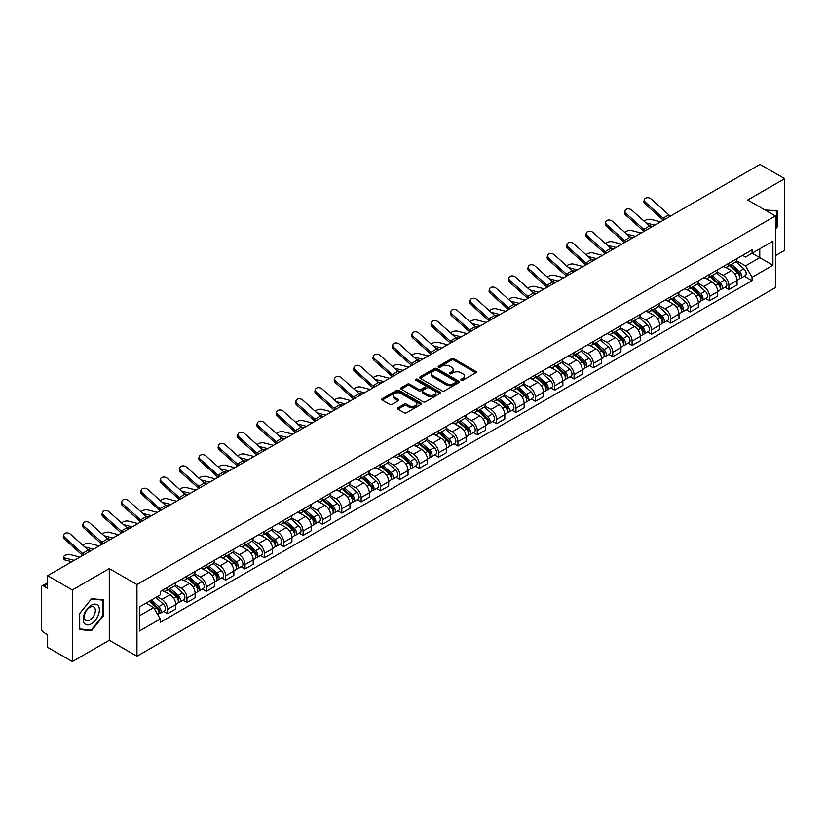 <?xml version="1.0" encoding="UTF-8"?>
<svg xmlns="http://www.w3.org/2000/svg" width="826" height="826" viewBox="0 0 826 826"><rect width="100%" height="100%" fill="white"/><g stroke="black" fill="none" stroke-linecap="round" stroke-linejoin="round"><path stroke-width="1.24" d="M461.176 380.249A1.208 0.692 0 0 0 462.88 380.249L475.817 372.784A1.724 0.991 0 0 0 476.323 372.082A1.724 0.991 0 0 0 475.817 371.37L453.897 358.721A1.724 0.991 0 0 0 451.461 358.721L438.523 366.186A1.208 0.692 0 0 0 440.227 367.178L441.9 366.207A5.514 3.18 0 0 1 449.695 366.207L451.523 367.26A5.514 3.18 0 0 1 453.133 369.511A5.514 3.18 0 0 1 451.523 371.762L449.85 372.722A1.208 0.692 0 0 0 451.554 373.713L453.226 372.743A5.514 3.18 0 0 1 461.022 372.743L462.849 373.796A5.514 3.18 0 0 1 464.46 376.047A5.514 3.18 0 0 1 462.849 378.298L461.176 379.268A1.208 0.692 0 0 0 461.176 380.249L461.176 379.268M397.998 407.796A1.724 0.991 0 0 0 397.492 408.498A1.724 0.991 0 0 0 397.998 409.2L404.151 412.752A1.724 0.991 0 0 0 406.588 412.752L420.95 404.451A1.724 0.991 0 0 0 421.456 403.749A1.724 0.991 0 0 0 420.95 403.047L399.03 390.388A1.724 0.991 0 0 0 396.604 390.388L382.231 398.69A1.724 0.991 0 0 0 381.726 399.392A1.724 0.991 0 0 0 382.231 400.094L389.655 404.379A1.724 0.991 0 0 0 392.092 404.379L398.246 400.837A1.724 0.991 0 0 0 398.751 400.125A1.724 0.991 0 0 0 398.246 399.423L394.56 397.296A4.605 2.664 0 0 1 393.207 395.417A4.605 2.664 0 0 1 396.057 392.959A4.605 2.664 0 0 1 401.075 393.537L415.509 401.87A4.605 2.664 0 0 1 416.851 403.749A4.605 2.664 0 0 1 414.012 406.206A4.605 2.664 0 0 1 408.994 405.628L406.588 404.244A1.724 0.991 0 0 0 404.151 404.244L397.998 407.796L397.998 409.2M136.951 584.581L109.29 568.608L72.316 589.96L47.629 575.701L760.013 164.415L784.7 178.664L747.726 200.016L775.397 215.989L136.951 584.581L136.951 656.216L775.397 287.613L775.397 215.989M442.024 390.884A1.724 0.991 0 0 0 444.46 390.884L458.833 382.593A1.724 0.991 0 0 0 459.328 381.88A1.724 0.991 0 0 0 458.833 381.178L436.913 368.53A1.724 0.991 0 0 0 434.476 368.53L420.104 376.821A1.724 0.991 0 0 0 419.598 377.523A1.724 0.991 0 0 0 420.104 378.225L442.024 390.884M416.387 380.507A1.208 0.692 0 0 1 417.605 380.683L417.605 379.248L439.897 392.113A1.724 0.991 0 0 1 440.392 392.815A1.724 0.991 0 0 1 439.897 393.517L425.524 401.818A1.724 0.991 0 0 1 423.088 401.818L401.168 389.16L407.311 385.639L407.311 384.204L401.168 387.755A1.724 0.991 0 0 0 400.662 388.457A1.724 0.991 0 0 0 401.168 389.16L401.168 387.755M407.311 385.639A1.724 0.991 0 0 1 409.748 385.639L409.748 384.204A1.724 0.991 0 0 0 407.311 384.204M409.748 384.204L418.637 389.335A1.724 0.991 0 0 0 421.074 389.335L425.153 386.981A1.724 0.991 0 0 0 425.658 386.279A1.724 0.991 0 0 0 425.153 385.577L415.901 380.228A1.208 0.692 0 0 1 417.605 379.248M72.316 589.96L72.316 661.585L47.629 647.336L47.629 634.657L43.778 632.437A3.51 2.024 -120 0 1 41.3 628.132L41.3 587.596A3.51 2.024 -120 0 1 42.023 585.985L47.629 582.753M775.397 255.668L784.7 250.299L784.7 178.664M72.316 661.585L109.29 640.243L136.951 656.216M47.629 575.701L47.629 588.38L43.778 586.161A3.51 2.024 -120 0 0 42.023 585.985M728.873 263.257A8.074 4.657 60 0 1 727.2 266.881L735.388 262.152A8.074 4.657 -120 0 0 737.06 258.538M717.247 271.95L723.163 275.368A8.074 4.657 60 0 1 728.873 285.249L737.06 280.52A8.074 4.657 -120 0 0 731.351 270.639L725.486 267.252M737.06 280.52L737.06 284.898L728.873 289.616L724.949 287.355M727.2 266.881A8.074 4.657 60 0 1 723.225 266.519M728.873 285.249L728.873 289.616M709.513 274.438A8.074 4.657 60 0 1 707.841 278.063L716.028 273.334A8.074 4.657 -120 0 0 717.701 269.71M705.59 298.527L709.513 300.798L717.701 296.069L717.701 291.702A8.074 4.657 -120 0 0 712.002 281.811L706.137 278.424M707.841 278.063A8.074 4.657 60 0 1 703.876 277.691M697.898 283.122L703.814 286.539A8.074 4.657 60 0 1 709.513 296.42L709.513 300.798M690.164 285.61A8.074 4.657 60 0 1 688.492 289.234L696.679 284.505A8.074 4.657 -120 0 0 698.352 280.881M686.241 309.698L690.164 311.97L698.352 307.241L698.352 302.874A8.074 4.657 -120 0 0 692.642 292.982L686.778 289.606M688.492 289.234A8.074 4.657 60 0 1 684.517 288.863M678.538 294.304L684.455 297.711A8.074 4.657 60 0 1 690.164 307.602L690.164 311.97M670.805 296.782A8.074 4.657 60 0 1 669.132 300.406L677.32 295.677A8.074 4.657 -120 0 0 678.993 292.053M666.881 320.88L670.805 323.142L678.993 318.413L678.993 314.045A8.074 4.657 -120 0 0 673.293 304.164L667.429 300.778M669.132 300.406A8.074 4.657 60 0 1 665.167 300.045M659.189 305.475L665.106 308.893A8.074 4.657 60 0 1 670.805 318.774L670.805 323.142M651.456 307.953A8.074 4.657 60 0 1 649.783 311.578L657.971 306.849A8.074 4.657 -120 0 0 659.644 303.225M647.532 332.052L651.456 334.313L659.644 329.584L659.644 325.217A8.074 4.657 -120 0 0 653.934 315.336L648.069 311.949M649.783 311.578A8.074 4.657 60 0 1 645.808 311.216M639.83 316.647L645.746 320.065A8.074 4.657 60 0 1 651.456 329.946L651.456 334.313M632.096 319.135A8.074 4.657 60 0 1 630.424 322.749L638.612 318.031A8.074 4.657 -120 0 0 640.284 314.407M628.173 343.224L632.096 345.495L640.284 340.766L640.284 336.389A8.074 4.657 -120 0 0 634.585 326.507L628.72 323.121M630.424 322.749A8.074 4.657 60 0 1 626.459 322.388M620.481 327.819L626.397 331.236A8.074 4.657 60 0 1 632.096 341.117L632.096 345.495M612.747 330.307A8.074 4.657 60 0 1 611.075 333.931L619.263 329.202A8.074 4.657 -120 0 0 620.935 325.578M608.824 354.395L612.747 356.667L620.935 351.938L620.935 347.57A8.074 4.657 -120 0 0 615.225 337.679L609.361 334.303M611.075 333.931A8.074 4.657 60 0 1 607.1 333.559M601.122 339.001L607.038 342.408A8.074 4.657 60 0 1 612.747 352.299L612.747 356.667M593.388 341.479A8.074 4.657 60 0 1 591.715 345.103L599.903 340.374A8.074 4.657 -120 0 0 601.576 336.75M589.465 365.567L593.388 367.838L601.576 363.11L601.576 358.742A8.074 4.657 -120 0 0 595.876 348.861L590.012 345.475M591.715 345.103A8.074 4.657 60 0 1 587.751 344.741M581.772 350.172L587.689 353.58A8.074 4.657 60 0 1 593.388 363.471L593.388 367.838M574.039 352.65A8.074 4.657 60 0 1 572.366 356.274L580.554 351.546A8.074 4.657 -120 0 0 582.227 347.922M570.116 376.749L574.039 379.01L582.227 374.281L582.227 369.914A8.074 4.657 -120 0 0 576.517 360.033L570.652 356.646M572.366 356.274A8.074 4.657 60 0 1 568.391 355.913M562.413 361.344L568.329 364.762A8.074 4.657 60 0 1 574.039 374.643L574.039 379.01M554.68 363.822A8.074 4.657 60 0 1 553.007 367.446L561.195 362.728A8.074 4.657 -120 0 0 562.867 359.103M550.756 387.921L554.68 390.182L562.867 385.463L562.867 381.085A8.074 4.657 -120 0 0 557.168 371.204L551.303 367.818M553.007 367.446A8.074 4.657 60 0 1 549.042 367.085M543.064 372.516L548.98 375.933A8.074 4.657 60 0 1 554.68 385.814L554.68 390.182M535.331 375.004A8.074 4.657 60 0 1 533.658 378.628L541.846 373.899A8.074 4.657 -120 0 0 543.518 370.275M531.407 399.092L535.331 401.364L543.518 396.635L543.518 392.267A8.074 4.657 -120 0 0 537.809 382.376L531.944 379M533.658 378.628A8.074 4.657 60 0 1 529.683 378.256M523.705 383.687L529.621 387.105A8.074 4.657 60 0 1 535.331 396.996L535.331 401.364M515.971 386.176A8.074 4.657 60 0 1 514.299 389.8L522.486 385.071A8.074 4.657 -120 0 0 524.159 381.447M512.048 410.264L515.971 412.535L524.159 407.807L524.159 403.439A8.074 4.657 -120 0 0 518.46 393.558L512.595 390.171M514.299 389.8A8.074 4.657 60 0 1 510.334 389.438M504.356 394.869L510.272 398.277A8.074 4.657 60 0 1 515.971 408.168L515.971 412.535M496.622 397.347A8.074 4.657 60 0 1 494.95 400.971L503.137 396.243A8.074 4.657 -120 0 0 504.81 392.618M492.699 421.446L496.622 423.707L504.81 418.978L504.81 414.611A8.074 4.657 -120 0 0 499.1 404.73L493.236 401.343M494.95 400.971A8.074 4.657 60 0 1 490.974 400.61M484.996 406.041L490.912 409.459A8.074 4.657 60 0 1 496.622 419.34L496.622 423.707M477.263 408.519A8.074 4.657 60 0 1 475.59 412.143L483.778 407.414A8.074 4.657 -120 0 0 485.451 403.8M473.339 432.618L477.263 434.879L485.451 430.16L485.451 425.782A8.074 4.657 -120 0 0 479.751 415.901L473.887 412.515M475.59 412.143A8.074 4.657 60 0 1 471.625 411.782M465.647 417.213L471.563 420.63A8.074 4.657 60 0 1 477.263 430.511L477.263 434.879M457.914 419.701A8.074 4.657 60 0 1 456.241 423.325L464.429 418.596A8.074 4.657 -120 0 0 466.101 414.972M453.99 443.789L457.914 446.061L466.101 441.332L466.101 436.964A8.074 4.657 -120 0 0 460.392 427.073L454.527 423.686M456.241 423.325A8.074 4.657 60 0 1 452.266 422.953M446.288 428.384L452.204 431.802A8.074 4.657 60 0 1 457.914 441.683L457.914 446.061M438.554 430.873A8.074 4.657 60 0 1 436.882 434.497L445.069 429.768A8.074 4.657 -120 0 0 446.742 426.144M434.631 454.961L438.554 457.232L446.742 452.503L446.742 448.136A8.074 4.657 -120 0 0 441.043 438.245L435.178 434.868M436.882 434.497A8.074 4.657 60 0 1 432.917 434.125M426.939 439.566L432.855 442.973A8.074 4.657 60 0 1 438.554 452.865L438.554 457.232M419.205 442.044A8.074 4.657 60 0 1 417.533 445.668L425.72 440.939A8.074 4.657 -120 0 0 427.393 437.315M415.282 466.143L419.205 468.404L427.393 463.675L427.393 459.308A8.074 4.657 -120 0 0 421.683 449.427L415.819 446.04M417.533 445.668A8.074 4.657 60 0 1 413.558 445.307M407.579 450.738L413.496 454.155A8.074 4.657 60 0 1 419.205 464.036L419.205 468.404M399.846 453.216A8.074 4.657 60 0 1 398.173 456.84L406.361 452.111A8.074 4.657 -120 0 0 408.034 448.487M395.922 477.314L399.846 479.576L408.034 474.847L408.034 470.479A8.074 4.657 -120 0 0 402.334 460.598L396.47 457.212M398.173 456.84A8.074 4.657 60 0 1 394.209 456.479M388.23 461.91L394.147 465.327A8.074 4.657 60 0 1 399.846 475.208L399.846 479.576M380.497 464.398A8.074 4.657 60 0 1 378.824 468.012L387.012 463.293A8.074 4.657 -120 0 0 388.685 459.669M376.573 488.486L380.497 490.758L388.685 486.029L388.685 481.661A8.074 4.657 -120 0 0 382.975 471.77L377.11 468.383M378.824 468.012A8.074 4.657 60 0 1 374.849 467.65M368.871 473.081L374.787 476.499A8.074 4.657 60 0 1 380.497 486.38L380.497 490.758M361.138 475.57A8.074 4.657 60 0 1 359.465 479.194L367.653 474.465A8.074 4.657 -120 0 0 369.325 470.841M357.214 499.658L361.138 501.929L369.325 497.2L369.325 492.833A8.074 4.657 -120 0 0 363.626 482.942L357.761 479.565M359.465 479.194A8.074 4.657 60 0 1 355.5 478.822M349.522 484.263L355.438 487.67A8.074 4.657 60 0 1 361.138 497.562L361.138 501.929M341.788 486.741A8.074 4.657 60 0 1 340.116 490.365L348.304 485.636A8.074 4.657 -120 0 0 349.976 482.012M337.865 510.829L341.788 513.101L349.976 508.372L349.976 504.005A8.074 4.657 -120 0 0 344.266 494.124L338.402 490.737M340.116 490.365A8.074 4.657 60 0 1 336.141 490.004M330.163 495.435L336.079 498.842A8.074 4.657 60 0 1 341.788 508.733L341.788 513.101M322.429 497.913A8.074 4.657 60 0 1 320.756 501.537L328.944 496.808A8.074 4.657 -120 0 0 330.617 493.184M318.506 522.011L322.429 524.273L330.617 519.544L330.617 515.176A8.074 4.657 -120 0 0 324.917 505.295L319.053 501.909M320.756 501.537A8.074 4.657 60 0 1 316.792 501.175M310.813 506.606L316.73 510.024A8.074 4.657 60 0 1 322.429 519.905L322.429 524.273M303.08 509.095A8.074 4.657 60 0 1 301.407 512.709L309.595 507.99A8.074 4.657 -120 0 0 311.268 504.366M299.157 533.183L303.08 535.444L311.268 530.726L311.268 526.348A8.074 4.657 -120 0 0 305.558 516.467L299.693 513.08M301.407 512.709A8.074 4.657 60 0 1 297.432 512.347M291.454 517.778L297.37 521.196A8.074 4.657 60 0 1 303.08 531.077L303.08 535.444M283.721 520.266A8.074 4.657 60 0 1 282.048 523.89L290.236 519.162A8.074 4.657 -120 0 0 291.908 515.538M279.797 544.355L283.721 546.626L291.908 541.897L291.908 537.53A8.074 4.657 -120 0 0 286.209 527.638L280.344 524.262M282.048 523.89A8.074 4.657 60 0 1 278.083 523.519M272.105 528.95L278.021 532.367A8.074 4.657 60 0 1 283.721 542.259L283.721 546.626M264.372 531.438A8.074 4.657 60 0 1 262.699 535.062L270.887 530.333A8.074 4.657 -120 0 0 272.559 526.709M260.448 555.526L264.372 557.798L272.559 553.069L272.559 548.701A8.074 4.657 -120 0 0 266.85 538.82L260.985 535.434M262.699 535.062A8.074 4.657 60 0 1 258.724 534.701M252.746 540.132L258.662 543.539A8.074 4.657 60 0 1 264.372 553.43L264.372 557.798M245.012 542.61A8.074 4.657 60 0 1 243.34 546.234L251.527 541.505A8.074 4.657 -120 0 0 253.2 537.881M241.089 566.708L245.012 568.969L253.2 564.241L253.2 559.873A8.074 4.657 -120 0 0 247.501 549.992L241.636 546.606M243.34 546.234A8.074 4.657 60 0 1 239.375 545.872M233.397 551.303L239.313 554.721A8.074 4.657 60 0 1 245.012 564.602L245.012 568.969M225.663 553.781A8.074 4.657 60 0 1 223.991 557.405L232.178 552.677A8.074 4.657 -120 0 0 233.851 549.063M221.74 577.88L225.663 580.141L233.851 575.423L233.851 571.045A8.074 4.657 -120 0 0 228.141 561.164L222.277 557.777M223.991 557.405A8.074 4.657 60 0 1 220.015 557.044M214.037 562.475L219.953 565.893A8.074 4.657 60 0 1 225.663 575.774L225.663 580.141M206.304 564.963A8.074 4.657 60 0 1 204.631 568.587L212.819 563.859A8.074 4.657 -120 0 0 214.492 560.235M202.38 589.052L206.304 591.323L214.492 586.594L214.492 582.227A8.074 4.657 -120 0 0 208.792 572.335L202.928 568.949M204.631 568.587A8.074 4.657 60 0 1 200.666 568.216M194.688 573.647L200.604 577.064A8.074 4.657 60 0 1 206.304 586.945L206.304 591.323M186.955 576.135A8.074 4.657 60 0 1 185.282 579.759L193.47 575.03A8.074 4.657 -120 0 0 195.142 571.406M183.031 600.223L186.955 602.495L195.142 597.766L195.142 593.398A8.074 4.657 -120 0 0 189.433 583.507L183.568 580.131M185.282 579.759A8.074 4.657 60 0 1 181.307 579.398M175.329 584.829L181.245 588.236A8.074 4.657 60 0 1 186.955 598.127L186.955 602.495M167.595 587.307A8.074 4.657 60 0 1 165.923 590.931L174.11 586.202A8.074 4.657 -120 0 0 175.783 582.578M163.672 611.405L167.595 613.666L175.783 608.938L175.783 604.57A8.074 4.657 -120 0 0 170.084 594.689L164.219 591.302M165.923 590.931A8.074 4.657 60 0 1 161.958 590.569M157.177 596.692L161.896 599.418A8.074 4.657 60 0 1 167.595 609.299L167.595 613.666M742.584 255.348L745.496 257.031L772.909 241.202L759.765 248.791L759.765 257.671L745.496 265.91L736.606 260.779M139.439 615.814L153.708 607.575L160.275 618.963L139.439 631.002L139.439 606.934L160.275 594.896L160.275 591.53L752.073 249.865L752.073 253.231L772.909 265.27L752.073 277.299L745.496 265.91M772.909 241.202L772.909 265.27M160.275 618.963L160.275 622.339L752.073 280.664L752.073 277.299M775.397 229.205L777.442 226.654L777.442 210.692L765.124 210.052L776.822 211.012L776.822 226.479L775.397 228.255M109.29 568.608L109.29 640.243M79.575 629.567L91.541 630.63L103.518 615.742L103.518 599.779L91.541 598.705L79.575 613.604L79.575 629.567M153.708 607.575L146.016 603.135M744.298 276.183L752.073 280.664M776.822 226.293L777.442 226.654M90.282 629.908L91.541 630.63M102.899 615.38L103.518 615.742M461.651 380.425L462.849 379.733A5.514 3.18 0 0 0 464.46 377.482L464.46 376.047M453.133 369.511L453.133 370.946A5.514 3.18 0 0 1 451.523 373.197L450.325 373.879M475.797 372.794L453.897 360.146A1.724 0.991 0 0 0 451.461 360.146L438.998 367.343M458.802 382.603L436.913 369.955A1.724 0.991 0 0 0 434.476 369.955L420.124 378.246M455.787 382.376A1.208 0.692 0 0 0 455.787 381.395L436.541 370.285A1.208 0.692 0 0 0 434.837 370.285L433.072 371.308A5.514 3.18 0 0 0 431.461 373.558A5.514 3.18 0 0 0 433.072 375.799L446.226 383.398A5.514 3.18 0 0 0 454.021 383.398L455.787 382.376L455.787 383.811A1.208 0.692 0 0 0 456.138 383.316L456.138 381.88M431.461 373.558L431.461 374.983A5.514 3.18 0 0 0 433.072 377.234L433.072 375.799M455.787 383.811L454.021 384.833A5.514 3.18 0 0 1 446.226 384.833L433.072 377.234M409.748 385.639L418.637 390.77A1.724 0.991 0 0 0 421.074 390.77L425.153 388.416A1.724 0.991 0 0 0 425.658 387.714L425.658 386.279M417.605 380.683L439.866 393.537M427.868 394.663A4.605 2.664 0 0 0 432.886 395.241A4.605 2.664 0 0 0 435.725 392.784A4.605 2.664 0 0 0 434.383 390.905L429.293 387.962A1.724 0.991 0 0 0 426.856 387.962L422.778 390.326A1.724 0.991 0 0 0 422.282 391.028A1.724 0.991 0 0 0 422.778 391.73L427.868 394.663L427.868 396.098A4.605 2.664 0 0 0 432.886 396.676A4.605 2.664 0 0 0 435.725 394.219L435.725 392.784M422.282 391.028L422.282 392.453A1.724 0.991 0 0 0 422.778 393.166L422.778 391.73M427.868 396.098L422.778 393.166M416.851 403.749L416.851 405.184A4.605 2.664 0 0 1 414.012 407.641A4.605 2.664 0 0 1 408.994 407.063L406.588 405.68A1.724 0.991 0 0 0 404.151 405.68L398.018 409.211M393.207 395.417L393.207 396.852A4.605 2.664 0 0 0 394.56 398.731L394.56 397.296M398.225 400.847L394.56 398.731M420.93 404.472L399.03 391.823A1.724 0.991 0 0 0 396.604 391.823L382.252 400.104L382.231 398.69M660.511 221.864L650.981 219.406A4.037 1.621 -11.9 0 0 647.068 219.654A4.037 1.621 -11.9 0 0 644.27 221.358M729.43 265.6L737.319 272.632A4.388 2.53 60 0 1 738.692 279.415L737.06 280.365M729.637 265.786L733.354 267.923M730.225 265.136L739.002 272.962A2.106 1.218 60 0 1 739.662 276.225A2.106 1.218 60 0 1 739.466 276.297M731.537 264.382L739.425 271.413A4.388 2.53 60 0 1 740.798 278.197A4.388 2.53 60 0 1 739.476 278.341M735.935 261.739L743.896 268.832A4.388 2.53 60 0 1 745.269 275.616L740.798 278.197M652.488 226.489L648.978 225.591M654.801 225.157L645.963 222.886M670.588 216.04A6.494 3.748 60 0 1 668.833 214.874L651.156 199.004A4.037 2.87 15.6 0 0 647.192 197.703A4.037 2.87 15.6 0 0 644.425 199.572A4.037 2.87 15.6 0 0 645.457 202.298L645.023 203.846A4.037 2.87 -164.4 0 1 643.991 201.11L644.425 199.572M664.878 219.334A6.494 3.748 60 0 1 663.133 218.167L645.457 202.298M663.33 220.232A8.776 5.07 60 0 1 662.7 219.706L645.023 203.846M641.152 233.035L631.622 230.588A4.037 1.621 -11.9 0 0 627.719 230.826A4.037 1.621 -11.9 0 0 624.91 232.54M710.071 276.772L717.959 283.803A4.388 2.53 60 0 1 719.343 290.587L717.701 291.537M710.288 276.958L713.994 279.095M710.876 276.307L719.642 284.144A2.106 1.218 60 0 1 720.313 287.396A2.106 1.218 60 0 1 720.117 287.469M712.188 275.554L720.076 282.585A4.388 2.53 60 0 1 721.449 289.368A4.388 2.53 60 0 1 720.127 289.513M716.586 272.91L724.536 280.014A4.388 2.53 60 0 1 725.92 286.798L721.449 289.368M633.129 237.671L629.629 236.763M635.442 236.329L626.604 234.057M621.802 244.207L612.273 241.76A4.037 1.621 -11.9 0 0 608.359 241.997A4.037 1.621 -11.9 0 0 605.561 243.711M690.722 287.944L698.61 294.985A4.388 2.53 60 0 1 699.983 301.758L698.352 302.708M690.928 288.129L694.645 290.277M691.517 287.479L700.293 295.316A2.106 1.218 60 0 1 700.954 298.568A2.106 1.218 60 0 1 700.758 298.651M692.828 286.725L700.716 293.767A4.388 2.53 60 0 1 702.09 300.55A4.388 2.53 60 0 1 700.768 300.685M697.227 284.082L705.187 291.186A4.388 2.53 60 0 1 706.56 297.969L702.09 300.55M613.78 248.843L610.269 247.945M616.093 247.501L607.255 245.229M776.058 210.568L776.822 211.012M98.284 605.84A11.409 6.587 120 0 0 87.267 608.793A11.409 6.587 120 0 0 84.314 623.217A11.409 6.587 120 0 0 95.331 620.264A11.409 6.587 120 0 0 98.284 605.84M94.608 607.73A7.806 4.512 120 0 0 93.73 606.914A7.806 4.512 120 0 0 86.472 610.559A7.806 4.512 120 0 0 85.047 619.624A7.806 4.512 120 0 0 85.925 620.44A7.806 4.512 120 0 0 93.193 616.795A7.806 4.512 120 0 0 94.608 607.73M91.294 629.99L79.699 628.958L79.699 613.491L91.294 599.057L102.899 600.099L102.899 615.566L91.294 629.99M102.125 599.655L102.899 600.099M651.239 227.212A6.494 3.748 60 0 1 649.484 226.045L631.807 210.176A4.037 2.87 15.6 0 0 627.832 208.875A4.037 2.87 15.6 0 0 625.065 210.744A4.037 2.87 15.6 0 0 626.098 213.469L625.664 215.018A4.037 2.87 -164.4 0 1 624.632 212.292L625.065 210.744M645.529 230.506A6.494 3.748 60 0 1 643.774 229.339L626.098 213.469M643.97 231.404A8.776 5.07 60 0 1 643.34 230.888L625.664 215.018M631.88 238.384A6.494 3.748 60 0 1 630.124 237.217L612.448 221.358A4.037 2.87 15.6 0 0 608.483 220.046A4.037 2.87 15.6 0 0 605.716 221.915A4.037 2.87 15.6 0 0 606.749 224.651L606.315 226.19A4.037 2.87 -164.4 0 1 605.282 223.464L605.716 221.915M626.17 241.688A6.494 3.748 60 0 1 624.425 240.511L606.749 224.651M624.621 242.586A8.776 5.07 60 0 1 623.991 242.059L606.315 226.19M602.443 255.379L592.913 252.932A4.037 1.621 -11.9 0 0 589.01 253.169A4.037 1.621 -11.9 0 0 586.202 254.883M671.362 299.115L679.251 306.157A4.388 2.53 60 0 1 680.634 312.94L678.993 313.88M671.579 299.301L675.286 301.449M672.168 298.661L680.934 306.487A2.106 1.218 60 0 1 681.605 309.74A2.106 1.218 60 0 1 681.409 309.822M673.479 297.897L681.367 304.939A4.388 2.53 60 0 1 682.741 311.722A4.388 2.53 60 0 1 681.419 311.856M677.878 295.264L685.828 302.357A4.388 2.53 60 0 1 687.211 309.141L682.741 311.722M594.421 260.014L590.92 259.116M596.733 258.683L587.895 256.401M583.094 266.561L573.564 264.103A4.037 1.621 -11.9 0 0 569.651 264.351A4.037 1.621 -11.9 0 0 566.853 266.055M652.013 310.287L659.902 317.329A4.388 2.53 60 0 1 661.275 324.112L659.644 325.052M652.22 310.473L655.937 312.62M652.808 309.833L661.585 317.659A2.106 1.218 60 0 1 662.245 320.922A2.106 1.218 60 0 1 662.049 320.994M654.12 309.079L662.008 316.11A4.388 2.53 60 0 1 663.381 322.894A4.388 2.53 60 0 1 662.06 323.038M658.518 306.436L666.479 313.529A4.388 2.53 60 0 1 667.852 320.312L663.381 322.894M575.072 271.186L571.561 270.288M577.384 269.854L568.546 267.583M563.735 277.732L554.205 275.285A4.037 1.621 -11.9 0 0 550.302 275.523A4.037 1.621 -11.9 0 0 547.493 277.226M632.654 321.469L640.542 328.5A4.388 2.53 60 0 1 641.926 335.284L640.284 336.234M632.871 321.655L636.578 323.792M633.459 321.004L642.225 328.841A2.106 1.218 60 0 1 642.896 332.093A2.106 1.218 60 0 1 642.7 332.166M634.771 320.251L642.659 327.282A4.388 2.53 60 0 1 644.032 334.065A4.388 2.53 60 0 1 642.711 334.21M639.169 317.607L647.119 324.711A4.388 2.53 60 0 1 648.503 331.494L644.032 334.065M555.712 282.368L552.212 281.459M558.025 281.026L549.187 278.754M612.531 249.566A6.494 3.748 60 0 1 610.775 248.389L593.099 232.529A4.037 2.87 15.6 0 0 589.124 231.228A4.037 2.87 15.6 0 0 586.357 233.087A4.037 2.87 15.6 0 0 587.389 235.823L586.956 237.372A4.037 2.87 -164.4 0 1 585.923 234.636L586.357 233.087M606.821 252.859A6.494 3.748 60 0 1 605.066 251.682L587.389 235.823M605.262 253.758A8.776 5.07 60 0 1 604.632 253.231L586.956 237.372M593.171 260.737A6.494 3.748 60 0 1 591.416 259.57L573.74 243.701A4.037 2.87 15.6 0 0 569.775 242.4A4.037 2.87 15.6 0 0 567.008 244.269A4.037 2.87 15.6 0 0 568.04 246.995L567.607 248.543A4.037 2.87 -164.4 0 1 566.574 245.807L567.008 244.269M587.462 264.031A6.494 3.748 60 0 1 585.717 262.864L568.04 246.995M585.913 264.929A8.776 5.07 60 0 1 585.283 264.403L567.607 248.543M573.822 271.909A6.494 3.748 60 0 1 572.067 270.742L554.391 254.873A4.037 2.87 15.6 0 0 550.415 253.572A4.037 2.87 15.6 0 0 547.648 255.44A4.037 2.87 15.6 0 0 548.681 258.166L548.247 259.715A4.037 2.87 -164.4 0 1 547.215 256.989L547.648 255.44M568.112 275.203A6.494 3.748 60 0 1 566.357 274.036L548.681 258.166M566.553 276.101A8.776 5.07 60 0 1 565.924 275.585L548.247 259.715M544.386 288.904L534.856 286.457A4.037 1.621 -11.9 0 0 530.942 286.694A4.037 1.621 -11.9 0 0 528.144 288.408M613.305 332.641L621.193 339.672A4.388 2.53 60 0 1 622.567 346.455L620.935 347.405M613.512 332.826L617.228 334.974M614.1 332.176L622.876 340.013A2.106 1.218 60 0 1 623.537 343.265A2.106 1.218 60 0 1 623.341 343.348M615.411 331.422L623.3 338.464A4.388 2.53 60 0 1 624.673 345.237A4.388 2.53 60 0 1 623.351 345.382M619.81 328.779L627.77 335.883A4.388 2.53 60 0 1 629.144 342.666L624.673 345.237M536.363 293.54L532.853 292.641M538.676 292.197L529.838 289.926M554.463 283.081A6.494 3.748 60 0 1 552.708 281.914L535.031 266.044A4.037 2.87 15.6 0 0 531.066 264.743A4.037 2.87 15.6 0 0 528.299 266.612A4.037 2.87 15.6 0 0 529.332 269.348L528.898 270.887A4.037 2.87 -164.4 0 1 527.866 268.161L528.299 266.612M548.753 286.374A6.494 3.748 60 0 1 547.008 285.207L529.332 269.348M547.204 287.283A8.776 5.07 60 0 1 546.575 286.756L528.898 270.887M525.026 300.075L515.496 297.628A4.037 1.621 -11.9 0 0 511.593 297.866A4.037 1.621 -11.9 0 0 508.785 299.58M593.946 343.812L601.834 350.854A4.388 2.53 60 0 1 603.217 357.637L601.576 358.577M594.162 343.998L597.869 346.146M594.751 343.358L603.517 351.184A2.106 1.218 60 0 1 604.188 354.437A2.106 1.218 60 0 1 603.992 354.519M596.062 342.594L603.951 349.635A4.388 2.53 60 0 1 605.324 356.419A4.388 2.53 60 0 1 604.002 356.553M600.461 339.961L608.411 347.054A4.388 2.53 60 0 1 609.794 353.838L605.324 356.419M517.004 304.711L513.504 303.813M519.317 303.379L510.478 301.098M535.114 294.262A6.494 3.748 60 0 1 533.359 293.085L515.682 277.226A4.037 2.87 15.6 0 0 511.707 275.915A4.037 2.87 15.6 0 0 508.94 277.784A4.037 2.87 15.6 0 0 509.972 280.52L509.539 282.069A4.037 2.87 -164.4 0 1 508.506 279.333L508.94 277.784M529.404 297.556A6.494 3.748 60 0 1 527.649 296.379L509.972 280.52M527.845 298.454A8.776 5.07 60 0 1 527.215 297.928L509.539 282.069M505.677 311.257L496.147 308.8A4.037 1.621 -11.9 0 0 492.234 309.038A4.037 1.621 -11.9 0 0 489.436 310.752M574.597 354.984L582.485 362.025A4.388 2.53 60 0 1 583.858 368.809L582.227 369.749M574.803 355.17L578.52 357.317M575.392 354.53L584.168 362.356A2.106 1.218 60 0 1 584.829 365.619A2.106 1.218 60 0 1 584.632 365.691M576.703 353.765L584.591 360.807A4.388 2.53 60 0 1 585.964 367.591A4.388 2.53 60 0 1 584.643 367.735M581.101 351.133L589.062 358.226A4.388 2.53 60 0 1 590.435 365.009L585.964 367.591M497.655 315.883L494.144 314.985M499.967 314.551L491.129 312.28M515.754 305.434A6.494 3.748 60 0 1 513.999 304.257L496.323 288.398A4.037 2.87 15.6 0 0 492.358 287.097A4.037 2.87 15.6 0 0 489.591 288.966A4.037 2.87 15.6 0 0 490.623 291.692L490.19 293.24A4.037 2.87 -164.4 0 1 489.157 290.504L489.591 288.966M510.045 308.728A6.494 3.748 60 0 1 508.3 307.561L490.623 291.692M508.496 309.626A8.776 5.07 60 0 1 507.866 309.1L490.19 293.24M486.318 322.429L476.788 319.982A4.037 1.621 -11.9 0 0 472.885 320.22A4.037 1.621 -11.9 0 0 470.077 321.923M555.248 366.166L563.125 373.197A4.388 2.53 60 0 1 564.509 379.981L562.867 380.931M555.454 366.352L559.161 368.489M556.043 365.701L564.808 373.538A2.106 1.218 60 0 1 565.48 376.79A2.106 1.218 60 0 1 565.283 376.863M557.354 364.947L565.242 371.979A4.388 2.53 60 0 1 566.615 378.762A4.388 2.53 60 0 1 565.294 378.907M561.752 362.304L569.703 369.408A4.388 2.53 60 0 1 571.086 376.181L566.615 378.762M478.295 327.055L474.795 326.156M480.608 325.723L471.77 323.451M496.405 316.606A6.494 3.748 60 0 1 494.65 315.439L476.974 299.57A4.037 2.87 15.6 0 0 472.999 298.269A4.037 2.87 15.6 0 0 470.231 300.137A4.037 2.87 15.6 0 0 471.264 302.863L470.83 304.412A4.037 2.87 -164.4 0 1 469.798 301.676L470.231 300.137M490.696 319.899A6.494 3.748 60 0 1 488.94 318.733L471.264 302.863M489.137 320.798A8.776 5.07 60 0 1 488.507 320.281L470.83 304.412M466.969 333.601L457.439 331.154A4.037 1.621 -11.9 0 0 453.526 331.391A4.037 1.621 -11.9 0 0 450.728 333.105M535.888 377.337L543.776 384.369A4.388 2.53 60 0 1 545.15 391.152L543.518 392.102M536.095 377.523L539.812 379.661M536.683 376.873L545.459 384.709A2.106 1.218 60 0 1 546.12 387.962A2.106 1.218 60 0 1 545.924 388.034M537.994 376.119L545.883 383.15A4.388 2.53 60 0 1 547.256 389.934A4.388 2.53 60 0 1 545.934 390.079M542.393 373.476L550.353 380.579A4.388 2.53 60 0 1 551.727 387.363L547.256 389.934M458.946 338.237L455.436 337.328M461.259 336.894L452.421 334.623M447.609 344.772L438.079 342.325A4.037 1.621 -11.9 0 0 434.177 342.563A4.037 1.621 -11.9 0 0 431.368 344.277M516.539 388.509L524.417 395.551A4.388 2.53 60 0 1 525.801 402.334L524.159 403.274M516.746 388.695L520.452 390.843M517.334 388.055L526.11 395.881A2.106 1.218 60 0 1 526.771 399.134A2.106 1.218 60 0 1 526.575 399.216M518.645 387.291L526.534 394.332A4.388 2.53 60 0 1 527.907 401.116A4.388 2.53 60 0 1 526.585 401.25M523.044 384.648L530.994 391.751A4.388 2.53 60 0 1 532.378 398.535L527.907 401.116M439.587 349.408L436.087 348.51M441.9 348.066L433.061 345.795M428.26 355.954L418.73 353.497A4.037 1.621 -11.9 0 0 414.817 353.735A4.037 1.621 -11.9 0 0 412.019 355.448M497.18 399.681L505.068 406.722A4.388 2.53 60 0 1 506.441 413.506L504.81 414.445M497.386 399.867L501.103 402.014M497.975 399.226L506.751 407.053A2.106 1.218 60 0 1 507.412 410.315A2.106 1.218 60 0 1 507.216 410.388M499.286 398.462L507.174 405.504A4.388 2.53 60 0 1 508.548 412.288A4.388 2.53 60 0 1 507.226 412.432M503.684 395.83L511.645 402.923A4.388 2.53 60 0 1 513.018 409.706L508.548 412.288M420.238 360.58L416.727 359.682M422.551 359.248L413.712 356.977M408.901 367.126L399.371 364.669A4.037 1.621 -11.9 0 0 395.468 364.916A4.037 1.621 -11.9 0 0 392.66 366.62M477.831 410.863L485.709 417.894A4.388 2.53 60 0 1 487.092 424.678L485.451 425.627M478.037 411.049L481.744 413.186M478.626 410.398L487.402 418.224A2.106 1.218 60 0 1 488.063 421.487A2.106 1.218 60 0 1 487.867 421.559M479.937 409.644L487.825 416.676A4.388 2.53 60 0 1 489.199 423.459A4.388 2.53 60 0 1 487.877 423.604M484.335 407.001L492.286 414.094A4.388 2.53 60 0 1 493.669 420.878L489.199 423.459M400.878 371.752L397.378 370.853M403.191 370.42L394.353 368.148M389.552 378.298L380.022 375.851A4.037 1.621 -11.9 0 0 376.109 376.088A4.037 1.621 -11.9 0 0 373.311 377.802M458.471 422.034L466.36 429.066A4.388 2.53 60 0 1 467.733 435.849L466.101 436.799M458.678 422.22L462.395 424.358M459.266 421.57L468.043 429.406A2.106 1.218 60 0 1 468.703 432.659A2.106 1.218 60 0 1 468.507 432.731M460.578 420.816L468.466 427.847A4.388 2.53 60 0 1 469.839 434.631A4.388 2.53 60 0 1 468.518 434.775M464.976 418.173L472.937 425.276A4.388 2.53 60 0 1 474.31 432.06L469.839 434.631M381.529 382.934L378.019 382.025M383.842 381.591L375.004 379.32M370.193 389.469L360.663 387.022A4.037 1.621 -11.9 0 0 356.76 387.26A4.037 1.621 -11.9 0 0 353.951 388.974M439.122 433.206L447 440.248A4.388 2.53 60 0 1 448.384 447.031L446.742 447.971M439.329 433.392L443.035 435.539M439.917 432.752L448.694 440.578A2.106 1.218 60 0 1 449.354 443.83A2.106 1.218 60 0 1 449.158 443.913M441.229 431.988L449.117 439.029A4.388 2.53 60 0 1 450.49 445.813A4.388 2.53 60 0 1 449.168 445.947M445.627 429.344L453.577 436.448A4.388 2.53 60 0 1 454.961 443.232L450.49 445.813M362.17 394.105L358.67 393.207M364.483 392.763L355.645 390.491M477.046 327.777A6.494 3.748 60 0 1 475.291 326.611L457.614 310.741A4.037 2.87 15.6 0 0 453.65 309.44A4.037 2.87 15.6 0 0 450.882 311.309A4.037 2.87 15.6 0 0 451.915 314.035L451.481 315.584A4.037 2.87 -164.4 0 1 450.449 312.858L450.882 311.309M471.336 331.071A6.494 3.748 60 0 1 469.591 329.904L451.915 314.035M469.787 331.969A8.776 5.07 60 0 1 469.158 331.453L451.481 315.584M457.697 338.949A6.494 3.748 60 0 1 455.942 337.782L438.265 321.923A4.037 2.87 15.6 0 0 434.29 320.612A4.037 2.87 15.6 0 0 431.523 322.481A4.037 2.87 15.6 0 0 432.556 325.217L432.122 326.755A4.037 2.87 -164.4 0 1 431.089 324.029L431.523 322.481M451.987 342.253A6.494 3.748 60 0 1 450.232 341.076L432.556 325.217M450.428 343.151A8.776 5.07 60 0 1 449.798 342.625L432.122 326.755M438.338 350.131A6.494 3.748 60 0 1 436.582 348.954L418.906 333.095A4.037 2.87 15.6 0 0 414.941 331.794A4.037 2.87 15.6 0 0 412.174 333.652A4.037 2.87 15.6 0 0 413.207 336.389L412.773 337.937A4.037 2.87 -164.4 0 1 411.74 335.201L412.174 333.652M432.628 353.425A6.494 3.748 60 0 1 430.883 352.258L413.207 336.389M431.079 354.323A8.776 5.07 60 0 1 430.449 353.796L412.773 337.937M418.988 361.303A6.494 3.748 60 0 1 417.233 360.136L399.557 344.266A4.037 2.87 15.6 0 0 395.582 342.966A4.037 2.87 15.6 0 0 392.815 344.834A4.037 2.87 15.6 0 0 393.847 347.56L393.413 349.109A4.037 2.87 -164.4 0 1 392.381 346.373L392.815 344.834M413.279 364.596A6.494 3.748 60 0 1 411.524 363.43L393.847 347.56M411.72 365.495A8.776 5.07 60 0 1 411.09 364.968L393.413 349.109M399.629 372.474A6.494 3.748 60 0 1 397.874 371.308L380.197 355.438A4.037 2.87 15.6 0 0 376.233 354.137A4.037 2.87 15.6 0 0 373.466 356.006A4.037 2.87 15.6 0 0 374.498 358.732L374.064 360.281A4.037 2.87 -164.4 0 1 373.032 357.555L373.466 356.006M393.919 375.768A6.494 3.748 60 0 1 392.174 374.601L374.498 358.732M392.371 376.666A8.776 5.07 60 0 1 391.741 376.15L374.064 360.281M380.28 383.646A6.494 3.748 60 0 1 378.525 382.479L360.848 366.62A4.037 2.87 15.6 0 0 356.873 365.309A4.037 2.87 15.6 0 0 354.106 367.178A4.037 2.87 15.6 0 0 355.139 369.914L354.705 371.452A4.037 2.87 -164.4 0 1 353.673 368.726L354.106 367.178M374.57 386.95A6.494 3.748 60 0 1 372.815 385.773L355.139 369.914M373.011 387.848A8.776 5.07 60 0 1 372.381 387.322L354.705 371.452M350.844 400.641L341.314 398.194A4.037 1.621 -11.9 0 0 337.4 398.431A4.037 1.621 -11.9 0 0 334.602 400.145M419.763 444.378L427.651 451.419A4.388 2.53 60 0 1 429.024 458.203L427.393 459.142M419.969 444.564L423.686 446.711M420.558 443.923L429.334 451.75A2.106 1.218 60 0 1 429.995 455.002A2.106 1.218 60 0 1 429.799 455.085M421.869 443.159L429.757 450.201A4.388 2.53 60 0 1 431.131 456.985A4.388 2.53 60 0 1 429.809 457.119M426.268 440.526L434.228 447.62A4.388 2.53 60 0 1 435.601 454.403L431.131 456.985M342.821 405.277L339.31 404.379M345.134 403.945L336.296 401.663M360.921 394.828A6.494 3.748 60 0 1 359.165 393.651L341.489 377.792A4.037 2.87 15.6 0 0 337.524 376.491A4.037 2.87 15.6 0 0 334.757 378.349A4.037 2.87 15.6 0 0 335.79 381.085L335.356 382.634A4.037 2.87 -164.4 0 1 334.324 379.898L334.757 378.349M355.211 398.122A6.494 3.748 60 0 1 353.466 396.945L335.79 381.085M353.662 399.02A8.776 5.07 60 0 1 353.032 398.493L335.356 382.634M331.484 411.823L321.954 409.366A4.037 1.621 -11.9 0 0 318.051 409.613A4.037 1.621 -11.9 0 0 315.243 411.317M400.414 455.549L408.292 462.591A4.388 2.53 60 0 1 409.675 469.375L408.034 470.314M400.62 455.745L404.327 457.883M401.209 455.095L409.985 462.921A2.106 1.218 60 0 1 410.646 466.184A2.106 1.218 60 0 1 410.45 466.256M402.52 454.341L410.408 461.373A4.388 2.53 60 0 1 411.782 468.156A4.388 2.53 60 0 1 410.46 468.301M406.919 451.698L414.869 458.791A4.388 2.53 60 0 1 416.252 465.575L411.782 468.156M323.462 416.449L319.961 415.55M325.774 415.117L316.936 412.845M341.572 406A6.494 3.748 60 0 1 339.816 404.833L322.14 388.963A4.037 2.87 15.6 0 0 318.165 387.662A4.037 2.87 15.6 0 0 315.398 389.531A4.037 2.87 15.6 0 0 316.43 392.257L315.997 393.806A4.037 2.87 -164.4 0 1 314.964 391.07L315.398 389.531M335.862 409.293A6.494 3.748 60 0 1 334.107 408.127L316.43 392.257M334.303 410.192A8.776 5.07 60 0 1 333.673 409.665L315.997 393.806M312.135 422.995L302.605 420.548A4.037 1.621 -11.9 0 0 298.692 420.785A4.037 1.621 -11.9 0 0 295.894 422.489M381.054 466.731L388.943 473.763A4.388 2.53 60 0 1 390.316 480.546L388.685 481.496M381.261 466.917L384.978 469.054M381.849 466.267L390.626 474.103A2.106 1.218 60 0 1 391.287 477.356A2.106 1.218 60 0 1 391.09 477.428M383.161 465.513L391.049 472.544A4.388 2.53 60 0 1 392.422 479.328A4.388 2.53 60 0 1 391.101 479.472M387.559 462.87L395.52 469.973A4.388 2.53 60 0 1 396.893 476.757L392.422 479.328M304.113 427.631L300.602 426.722M306.425 426.288L297.587 424.017M322.212 417.171A6.494 3.748 60 0 1 320.457 416.005L302.781 400.135A4.037 2.87 15.6 0 0 298.816 398.834A4.037 2.87 15.6 0 0 296.049 400.703A4.037 2.87 15.6 0 0 297.081 403.429L296.648 404.977A4.037 2.87 -164.4 0 1 295.615 402.252L296.049 400.703M316.503 420.465A6.494 3.748 60 0 1 314.758 419.298L297.081 403.429M314.954 421.363A8.776 5.07 60 0 1 314.324 420.847L296.648 404.977M292.776 434.166L283.246 431.719A4.037 1.621 -11.9 0 0 279.343 431.957A4.037 1.621 -11.9 0 0 276.534 433.671M361.705 477.903L369.583 484.945A4.388 2.53 60 0 1 370.967 491.718L369.325 492.668M361.912 478.089L365.619 480.236M362.5 477.438L371.277 485.275A2.106 1.218 60 0 1 371.937 488.527A2.106 1.218 60 0 1 371.741 488.61M363.812 476.685L371.7 483.726A4.388 2.53 60 0 1 373.073 490.51A4.388 2.53 60 0 1 371.752 490.644M368.21 474.041L376.16 481.145A4.388 2.53 60 0 1 377.544 487.929L373.073 490.51M284.753 438.802L281.253 437.904M287.066 437.46L278.228 435.188M302.863 428.343A6.494 3.748 60 0 1 301.108 427.176L283.432 411.307A4.037 2.87 15.6 0 0 279.456 410.006A4.037 2.87 15.6 0 0 276.689 411.875A4.037 2.87 15.6 0 0 277.722 414.611L277.288 416.149A4.037 2.87 -164.4 0 1 276.256 413.423L276.689 411.875M297.154 431.637A6.494 3.748 60 0 1 295.398 430.47L277.722 414.611M295.594 432.545A8.776 5.07 60 0 1 294.965 432.019L277.288 416.149M273.427 445.338L263.897 442.891A4.037 1.621 -11.9 0 0 259.983 443.128A4.037 1.621 -11.9 0 0 257.185 444.842M342.346 489.075L350.234 496.116A4.388 2.53 60 0 1 351.608 502.9L349.976 503.839M342.553 489.26L346.27 491.408M343.141 488.62L351.917 496.447A2.106 1.218 60 0 1 352.578 499.699A2.106 1.218 60 0 1 352.382 499.782M344.452 487.856L352.341 494.898A4.388 2.53 60 0 1 353.714 501.681A4.388 2.53 60 0 1 352.392 501.816M348.851 485.223L356.811 492.317A4.388 2.53 60 0 1 358.185 499.1L353.714 501.681M265.404 449.974L261.894 449.076M267.717 448.642L258.879 446.36M283.504 439.525A6.494 3.748 60 0 1 281.749 438.348L264.072 422.489A4.037 2.87 15.6 0 0 260.107 421.188A4.037 2.87 15.6 0 0 257.34 423.046A4.037 2.87 15.6 0 0 258.373 425.782L257.939 427.331A4.037 2.87 -164.4 0 1 256.907 424.595L257.34 423.046M277.794 442.819A6.494 3.748 60 0 1 276.049 441.642L258.373 425.782M276.245 443.717A8.776 5.07 60 0 1 275.616 443.19L257.939 427.331M254.067 456.52L244.537 454.063A4.037 1.621 -11.9 0 0 240.634 454.31A4.037 1.621 -11.9 0 0 237.826 456.014M322.997 500.246L330.875 507.288A4.388 2.53 60 0 1 332.259 514.071L330.617 515.011M323.203 500.432L326.91 502.58M323.792 499.792L332.568 507.618A2.106 1.218 60 0 1 333.229 510.881A2.106 1.218 60 0 1 333.033 510.953M325.103 499.028L332.992 506.07A4.388 2.53 60 0 1 334.365 512.853A4.388 2.53 60 0 1 333.043 512.998M329.502 496.395L337.452 503.488A4.388 2.53 60 0 1 338.836 510.272L334.365 512.853M246.045 461.145L242.545 460.247M248.358 459.814L239.519 457.542M264.155 450.697A6.494 3.748 60 0 1 262.4 449.53L244.723 433.66A4.037 2.87 15.6 0 0 240.748 432.359A4.037 2.87 15.6 0 0 237.981 434.228A4.037 2.87 15.6 0 0 239.013 436.954L238.58 438.503A4.037 2.87 -164.4 0 1 237.547 435.767L237.981 434.228M258.445 453.99A6.494 3.748 60 0 1 256.69 452.824L239.013 436.954M256.886 454.889A8.776 5.07 60 0 1 256.256 454.362L238.58 438.503M234.718 467.692L225.188 465.245A4.037 1.621 -11.9 0 0 221.275 465.482A4.037 1.621 -11.9 0 0 218.477 467.186M303.638 511.428L311.526 518.46A4.388 2.53 60 0 1 312.899 525.243L311.268 526.193M303.844 511.614L307.561 513.751M304.433 510.964L313.209 518.8A2.106 1.218 60 0 1 313.87 522.053A2.106 1.218 60 0 1 313.673 522.125M305.744 510.21L313.632 517.241A4.388 2.53 60 0 1 315.005 524.025A4.388 2.53 60 0 1 313.684 524.169M310.142 507.567L318.103 514.67A4.388 2.53 60 0 1 319.476 521.443L315.005 524.025M226.696 472.317L223.185 471.419M229.008 470.985L220.17 468.714M244.795 461.868A6.494 3.748 60 0 1 243.04 460.701L225.364 444.832A4.037 2.87 15.6 0 0 221.399 443.531A4.037 2.87 15.6 0 0 218.632 445.4A4.037 2.87 15.6 0 0 219.664 448.126L219.231 449.674A4.037 2.87 -164.4 0 1 218.198 446.938L218.632 445.4M239.086 465.162A6.494 3.748 60 0 1 237.341 463.995L219.664 448.126M237.537 466.06A8.776 5.07 60 0 1 236.907 465.544L219.231 449.674M215.359 478.863L205.829 476.416A4.037 1.621 -11.9 0 0 201.926 476.654A4.037 1.621 -11.9 0 0 199.118 478.368M284.289 522.6L292.167 529.631A4.388 2.53 60 0 1 293.55 536.415L291.908 537.365M284.495 522.786L288.202 524.923M285.084 522.135L293.86 529.972A2.106 1.218 60 0 1 294.521 533.224A2.106 1.218 60 0 1 294.324 533.297M286.395 521.382L294.283 528.423A4.388 2.53 60 0 1 295.656 535.196A4.388 2.53 60 0 1 294.335 535.341M290.793 518.738L298.744 525.842A4.388 2.53 60 0 1 300.127 532.625L295.656 535.196M207.336 483.499L203.836 482.59M209.649 482.157L200.811 479.885M225.446 473.04A6.494 3.748 60 0 1 223.691 471.873L206.015 456.004A4.037 2.87 15.6 0 0 202.04 454.703A4.037 2.87 15.6 0 0 199.273 456.571A4.037 2.87 15.6 0 0 200.305 459.308L199.871 460.846A4.037 2.87 -164.4 0 1 198.839 458.12L199.273 456.571M219.737 476.334A6.494 3.748 60 0 1 217.981 475.167L200.305 459.308M218.178 477.232A8.776 5.07 60 0 1 217.548 476.716L199.871 460.846M196.01 490.035L186.48 487.588A4.037 1.621 -11.9 0 0 182.567 487.825A4.037 1.621 -11.9 0 0 179.769 489.539M264.929 533.772L272.817 540.813A4.388 2.53 60 0 1 274.191 547.597L272.559 548.536M265.136 533.957L268.853 536.105M265.724 533.317L274.5 541.144A2.106 1.218 60 0 1 275.161 544.396A2.106 1.218 60 0 1 274.965 544.479M267.035 532.553L274.924 539.595A4.388 2.53 60 0 1 276.297 546.378A4.388 2.53 60 0 1 274.975 546.513M271.434 529.91L279.394 537.014A4.388 2.53 60 0 1 280.768 543.797L276.297 546.378M187.987 494.671L184.477 493.772M190.3 493.329L181.462 491.057M206.087 484.222A6.494 3.748 60 0 1 204.332 483.045L186.655 467.186A4.037 2.87 15.6 0 0 182.691 465.874A4.037 2.87 15.6 0 0 179.923 467.743A4.037 2.87 15.6 0 0 180.956 470.479L180.522 472.018A4.037 2.87 -164.4 0 1 179.49 469.292L179.923 467.743M200.377 487.516A6.494 3.748 60 0 1 198.632 486.338L180.956 470.479M198.829 488.414A8.776 5.07 60 0 1 198.199 487.887L180.522 472.018M176.65 501.217L167.12 498.759A4.037 1.621 -11.9 0 0 163.218 498.997A4.037 1.621 -11.9 0 0 160.409 500.711M245.58 544.943L253.458 551.985A4.388 2.53 60 0 1 254.842 558.768L253.2 559.708M245.787 545.129L249.493 547.277M246.375 544.489L255.151 552.315A2.106 1.218 60 0 1 255.812 555.578A2.106 1.218 60 0 1 255.616 555.65M247.686 543.725L255.575 550.766A4.388 2.53 60 0 1 256.948 557.55A4.388 2.53 60 0 1 255.626 557.695M252.085 541.092L260.035 548.185A4.388 2.53 60 0 1 261.419 554.969L256.948 557.55M168.628 505.842L165.128 504.944M170.941 504.51L162.102 502.239M186.738 495.394A6.494 3.748 60 0 1 184.983 494.216L167.306 478.357A4.037 2.87 15.6 0 0 163.331 477.056A4.037 2.87 15.6 0 0 160.564 478.915A4.037 2.87 15.6 0 0 161.597 481.651L161.163 483.2A4.037 2.87 -164.4 0 1 160.13 480.464L160.564 478.915M181.028 498.687A6.494 3.748 60 0 1 179.273 497.52L161.597 481.651M179.469 499.585A8.776 5.07 60 0 1 178.839 499.059L161.163 483.2M157.301 512.388L147.771 509.931A4.037 1.621 -11.9 0 0 143.858 510.179A4.037 1.621 -11.9 0 0 141.06 511.883M226.221 556.125L234.109 563.156A4.388 2.53 60 0 1 235.482 569.94L233.851 570.89M226.427 556.311L230.144 558.448M227.016 555.661L235.792 563.487A2.106 1.218 60 0 1 236.453 566.75A2.106 1.218 60 0 1 236.257 566.822M228.327 554.907L236.215 561.938A4.388 2.53 60 0 1 237.589 568.722A4.388 2.53 60 0 1 236.267 568.866M232.726 552.264L240.686 559.357A4.388 2.53 60 0 1 242.059 566.14L237.589 568.722M149.279 517.014L145.768 516.116M151.592 515.682L142.753 513.411M167.379 506.565A6.494 3.748 60 0 1 165.623 505.398L147.947 489.529A4.037 2.87 15.6 0 0 143.982 488.228A4.037 2.87 15.6 0 0 141.215 490.097A4.037 2.87 15.6 0 0 142.248 492.823L141.814 494.371A4.037 2.87 -164.4 0 1 140.781 491.635L141.215 490.097M161.669 509.859A6.494 3.748 60 0 1 159.924 508.692L142.248 492.823M160.12 510.757A8.776 5.07 60 0 1 159.49 510.241L141.814 494.371M137.942 523.56L128.412 521.113A4.037 1.621 -11.9 0 0 124.509 521.351A4.037 1.621 -11.9 0 0 121.701 523.065M206.872 567.297L214.75 574.328A4.388 2.53 60 0 1 216.133 581.112L214.492 582.062M207.078 567.483L210.785 569.62M207.667 566.832L216.443 574.669A2.106 1.218 60 0 1 217.104 577.921A2.106 1.218 60 0 1 216.908 577.993M208.978 566.078L216.866 573.11A4.388 2.53 60 0 1 218.24 579.893A4.388 2.53 60 0 1 216.918 580.038M213.376 563.435L221.327 570.539A4.388 2.53 60 0 1 222.71 577.322L218.24 579.893M129.919 528.196L126.419 527.287M132.232 526.854L123.394 524.582M148.03 517.737A6.494 3.748 60 0 1 146.274 516.57L128.598 500.701A4.037 2.87 15.6 0 0 124.623 499.4A4.037 2.87 15.6 0 0 121.856 501.268A4.037 2.87 15.6 0 0 122.888 503.994L122.454 505.543A4.037 2.87 -164.4 0 1 121.422 502.817L121.856 501.268M142.32 521.03A6.494 3.748 60 0 1 140.565 519.864L122.888 503.994M140.761 521.929A8.776 5.07 60 0 1 140.131 521.413L122.454 505.543M118.593 534.732L109.063 532.285A4.037 1.621 -11.9 0 0 105.15 532.522A4.037 1.621 -11.9 0 0 102.352 534.236M187.512 578.468L195.401 585.51A4.388 2.53 60 0 1 196.774 592.294L195.142 593.233M187.719 578.654L191.436 580.802M188.307 578.014L197.084 585.84A2.106 1.218 60 0 1 197.744 589.093A2.106 1.218 60 0 1 197.548 589.175M189.619 577.25L197.507 584.292A4.388 2.53 60 0 1 198.88 591.075A4.388 2.53 60 0 1 197.559 591.21M194.017 574.607L201.978 581.71A4.388 2.53 60 0 1 203.351 588.494L198.88 591.075M110.57 539.368L107.06 538.469M112.883 538.025L104.045 535.754M128.67 528.908A6.494 3.748 60 0 1 126.915 527.742L109.238 511.883A4.037 2.87 15.6 0 0 105.274 510.571A4.037 2.87 15.6 0 0 102.507 512.44A4.037 2.87 15.6 0 0 103.539 515.176L103.105 516.715A4.037 2.87 -164.4 0 1 102.073 513.989L102.507 512.44M122.96 532.212A6.494 3.748 60 0 1 121.216 531.035L103.539 515.176M121.412 533.111A8.776 5.07 60 0 1 120.782 532.584L103.105 516.715M99.234 545.914L89.704 543.456A4.037 1.621 -11.9 0 0 85.801 543.694A4.037 1.621 -11.9 0 0 82.992 545.408M168.163 589.64L176.041 596.682A4.388 2.53 60 0 1 177.425 603.465L175.783 604.405M168.37 589.826L172.076 591.974M168.958 589.186L177.735 597.012A2.106 1.218 60 0 1 178.395 600.275A2.106 1.218 60 0 1 178.199 600.347M170.27 588.422L178.158 595.463A4.388 2.53 60 0 1 179.531 602.247A4.388 2.53 60 0 1 178.209 602.381M174.668 585.789L182.618 592.882A4.388 2.53 60 0 1 184.002 599.666L179.531 602.247M91.211 550.539L87.711 549.641M93.524 549.207L84.686 546.936M109.321 540.09A6.494 3.748 60 0 1 107.566 538.913L89.889 523.054A4.037 2.87 15.6 0 0 85.914 521.753A4.037 2.87 15.6 0 0 83.147 523.612A4.037 2.87 15.6 0 0 84.18 526.348L83.746 527.897A4.037 2.87 -164.4 0 1 82.714 525.16L83.147 523.612M103.611 543.384A6.494 3.748 60 0 1 101.856 542.207L84.18 526.348M102.052 544.282A8.776 5.07 60 0 1 101.422 543.756L83.746 527.897M65.078 559.966A4.037 1.621 168.1 0 1 63.984 559.161L63.55 557.116A4.037 1.621 -11.9 0 0 64.645 557.932L65.078 559.966L71.862 561.711M79.885 557.085L70.355 554.628A4.037 1.621 -11.9 0 0 65.863 555.062A4.037 1.621 -11.9 0 0 63.55 557.116M149.289 601.245L156.692 607.853A4.388 2.53 60 0 1 158.065 614.637L157.849 614.761M149.361 601.204L152.727 603.145M150.084 600.791L158.375 608.184A2.106 1.218 60 0 1 159.036 611.447A2.106 1.218 60 0 1 158.84 611.519M151.395 600.027L158.799 606.635A4.388 2.53 60 0 1 160.172 613.419A4.388 2.53 60 0 1 158.85 613.563M155.866 597.446L163.269 604.054A4.388 2.53 60 0 1 164.642 610.837L160.172 613.419M74.175 560.379L64.645 557.932M89.962 551.262A6.494 3.748 60 0 1 88.206 550.095L70.53 534.226A4.037 2.87 15.6 0 0 66.565 532.925A4.037 2.87 15.6 0 0 63.798 534.794A4.037 2.87 15.6 0 0 64.831 537.519L64.397 539.068A4.037 2.87 -164.4 0 1 63.365 536.332L63.798 534.794M84.252 554.556A6.494 3.748 60 0 1 82.507 553.389L64.831 537.519M82.703 555.454A8.776 5.07 60 0 1 82.073 554.927L64.397 539.068M186.955 598.127L195.142 593.398M206.304 586.945L214.492 582.227M225.663 575.774L233.851 571.045M245.012 564.602L253.2 559.873M264.372 553.43L272.559 548.701M283.721 542.259L291.908 537.53M303.08 531.077L311.268 526.348M322.429 519.905L330.617 515.176M341.788 508.733L349.976 504.005M361.138 497.562L369.325 492.833M380.497 486.38L388.685 481.661M399.846 475.208L408.034 470.479M419.205 464.036L427.393 459.308M438.554 452.865L446.742 448.136M457.914 441.683L466.101 436.964M477.263 430.511L485.451 425.782M496.622 419.34L504.81 414.611M515.971 408.168L524.159 403.439M535.331 396.996L543.518 392.267M554.68 385.814L562.867 381.085M574.039 374.643L582.227 369.914M593.388 363.471L601.576 358.742M612.747 352.299L620.935 347.57M632.096 341.117L640.284 336.389M651.456 329.946L659.644 325.217M670.805 318.774L678.993 314.045M690.164 307.602L698.352 302.874M709.513 296.42L717.701 291.702M167.595 609.299L175.783 604.57M161.896 599.418L170.084 594.689M181.245 588.236L189.433 583.507M200.604 577.064L208.792 572.335M219.953 565.893L228.141 561.164M239.313 554.721L247.501 549.992M258.662 543.539L266.85 538.82M278.021 532.367L286.209 527.638M297.37 521.196L305.558 516.467M316.73 510.024L324.917 505.295M336.079 498.842L344.266 494.124M355.438 487.67L363.626 482.942M374.787 476.499L382.975 471.77M394.147 465.327L402.334 460.598M413.496 454.155L421.683 449.427M432.855 442.973L441.043 438.245M452.204 431.802L460.392 427.073M471.563 420.63L479.751 415.901M490.912 409.459L499.1 404.73M510.272 398.277L518.46 393.558M529.621 387.105L537.809 382.376M548.98 375.933L557.168 371.204M568.329 364.762L576.517 360.033M587.689 353.58L595.876 348.861M607.038 342.408L615.225 337.679M626.397 331.236L634.585 326.507M645.746 320.065L653.934 315.336M665.106 308.893L673.293 304.164M684.455 297.711L692.642 292.982M703.814 286.539L712.002 281.811M723.163 275.368L731.351 270.639M47.629 583.941L43.778 586.161M462.849 379.733L462.849 378.298M449.85 373.713L449.85 372.722M451.523 373.197L451.523 371.762M438.523 367.178L438.523 366.186M451.461 360.146L451.461 358.721M453.897 360.146L453.897 358.721M475.817 372.784L475.817 371.37M420.104 378.225L420.104 376.821M434.476 369.955L434.476 368.53M436.913 369.955L436.913 368.53M458.833 382.593L458.833 381.178M446.226 384.833L446.226 383.398M454.021 384.833L454.021 383.398M418.637 390.77L418.637 389.335M421.074 390.77L421.074 389.335M425.153 388.416L425.153 386.981M439.897 393.517L439.897 392.113M404.151 405.68L404.151 404.244M406.588 405.68L406.588 404.244M408.994 407.063L408.994 405.628M398.246 400.837L398.246 399.423M396.604 391.823L396.604 390.388M399.03 391.823L399.03 390.388M420.95 404.451L420.95 403.047M737.319 272.632L734.861 274.056M740.096 275.254L739.311 275.719M743.896 268.832L739.425 271.413M663.133 218.167L668.833 214.874M717.959 283.803L715.502 285.228M720.747 286.436L719.952 286.89M724.536 280.014L720.076 282.585M698.61 294.985L696.153 296.4M701.388 297.608L700.603 298.062M705.187 291.186L700.716 293.767M643.774 229.339L649.484 226.045M624.425 240.511L630.124 237.217M679.251 306.157L676.793 307.571M682.039 308.779L681.243 309.234M685.828 302.357L681.367 304.939M659.902 317.329L657.444 318.753M662.679 319.951L661.894 320.416M666.479 313.529L662.008 316.11M640.542 328.5L638.085 329.925M643.33 331.133L642.535 331.587M647.119 324.711L642.659 327.282M605.066 251.682L610.775 248.389M585.717 262.864L591.416 259.57M566.357 274.036L572.067 270.742M621.193 339.672L618.736 341.097M623.971 342.305L623.186 342.759M627.77 335.883L623.3 338.464M547.008 285.207L552.708 281.914M601.834 350.854L599.377 352.268M604.622 353.476L603.827 353.931M608.411 347.054L603.951 349.635M527.649 296.379L533.359 293.085M582.485 362.025L580.028 363.44M585.262 364.648L584.478 365.102M589.062 358.226L584.591 360.807M508.3 307.561L513.999 304.257M563.125 373.197L560.668 374.622M565.913 375.83L565.118 376.284M569.703 369.408L565.242 371.979M488.94 318.733L494.65 315.439M543.776 384.369L541.319 385.794M546.554 387.002L545.769 387.456M550.353 380.579L545.883 383.15M524.417 395.551L521.96 396.965M527.205 398.173L526.41 398.628M530.994 391.751L526.534 394.332M505.068 406.722L502.611 408.137M507.845 409.345L507.061 409.799M511.645 402.923L507.174 405.504M485.709 417.894L483.251 419.319M488.496 420.517L487.701 420.981M492.286 414.094L487.825 416.676M466.36 429.066L463.902 430.491M469.137 431.699L468.352 432.153M472.937 425.276L468.466 427.847M447 440.248L444.543 441.662M449.788 442.87L448.993 443.325M453.577 436.448L449.117 439.029M469.591 329.904L475.291 326.611M450.232 341.076L455.942 337.782M430.883 352.258L436.582 348.954M411.524 363.43L417.233 360.136M392.174 374.601L397.874 371.308M372.815 385.773L378.525 382.479M427.651 451.419L425.194 452.834M430.429 454.042L429.644 454.496M434.228 447.62L429.757 450.201M353.466 396.945L359.165 393.651M408.292 462.591L405.834 464.016M411.08 465.214L410.285 465.678M414.869 458.791L410.408 461.373M334.107 408.127L339.816 404.833M388.943 473.763L386.485 475.187M391.72 476.395L390.935 476.85M395.52 469.973L391.049 472.544M314.758 419.298L320.457 416.005M369.583 484.945L367.126 486.359M372.371 487.567L371.576 488.021M376.16 481.145L371.7 483.726M295.398 430.47L301.108 427.176M350.234 496.116L347.777 497.531M353.012 498.739L352.227 499.193M356.811 492.317L352.341 494.898M276.049 441.642L281.749 438.348M330.875 507.288L328.418 508.702M333.663 509.91L332.868 510.375M337.452 503.488L332.992 506.07M256.69 452.824L262.4 449.53M311.526 518.46L309.069 519.884M314.303 521.092L313.519 521.547M318.103 514.67L313.632 517.241M237.341 463.995L243.04 460.701M292.167 529.631L289.709 531.056M294.954 532.264L294.159 532.718M298.744 525.842L294.283 528.423M217.981 475.167L223.691 471.873M272.817 540.813L270.36 542.228M275.595 543.436L274.81 543.89M279.394 537.014L274.924 539.595M198.632 486.338L204.332 483.045M253.458 551.985L251.001 553.399M256.246 554.607L255.451 555.062M260.035 548.185L255.575 550.766M179.273 497.52L184.983 494.216M234.109 563.156L231.652 564.581M236.886 565.779L236.102 566.244M240.686 559.357L236.215 561.938M159.924 508.692L165.623 505.398M214.75 574.328L212.292 575.753M217.537 576.961L216.742 577.415M221.327 570.539L216.866 573.11M140.565 519.864L146.274 516.57M195.401 585.51L192.943 586.925M198.178 588.133L197.393 588.587M201.978 581.71L197.507 584.292M121.216 531.035L126.915 527.742M176.041 596.682L173.584 598.096M178.829 599.304L178.034 599.759M182.618 592.882L178.158 595.463M101.856 542.207L107.566 538.913M156.692 607.853L154.565 609.082M159.47 610.476L158.685 610.941M163.269 604.054L158.799 606.635M82.507 553.389L88.206 550.095"/></g></svg>
